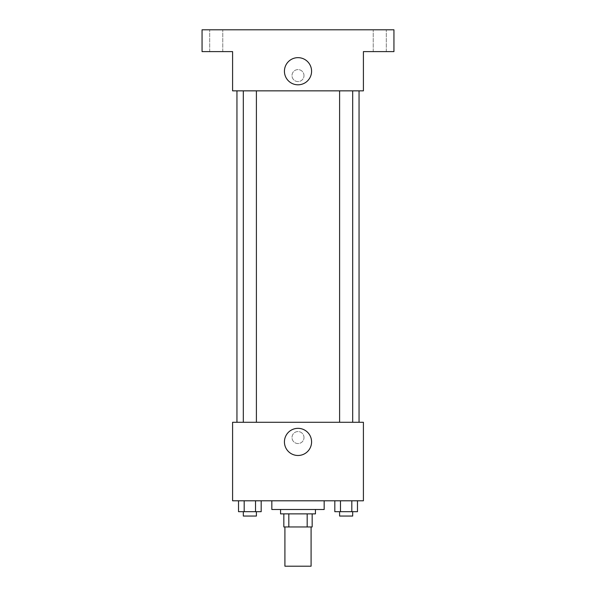 <?xml version="1.0" encoding="UTF-8"?>
<svg xmlns="http://www.w3.org/2000/svg" width="596" height="596" viewBox="0 0 596 596"><rect width="100%" height="100%" fill="white"/><g stroke="black" fill="none" stroke-linecap="round" stroke-linejoin="round"><path stroke-width="0.45" stroke-dasharray="2.98 2.23" d="M311.082 566.2L284.918 566.2M311.082 526.953L284.918 526.953L311.082 526.953M288.822 526.953L283.83 526.953L283.83 513.871L288.822 513.871L288.822 526.953L312.17 526.953M307.178 513.871L288.822 513.871L307.178 513.871L307.178 526.953M288.822 513.871L283.83 513.871M280.56 513.871L315.44 513.871M298 509.505L280.56 509.505L298 509.505M324.164 509.505L271.836 509.505M324.164 500.789L271.836 500.789L324.164 500.789M238.527 500.789L238.527 511.688L244.189 511.688L238.527 511.688L244.189 511.688L244.189 500.789L255.52 500.789L238.527 500.789L261.182 500.789L244.189 500.789L244.189 511.688L261.182 511.688L255.52 511.688L261.182 511.688L261.182 500.789L255.52 500.789L261.182 500.789L255.52 500.789L255.52 511.688L244.189 511.688L255.52 511.688L255.52 500.789L261.182 500.789L244.189 500.789L261.182 500.789M232.589 500.789L363.411 500.789L363.411 422.288L232.589 422.288L232.589 500.789M334.818 500.789L334.818 511.688L340.48 511.688L334.818 511.688L340.48 511.688L340.48 500.789L351.811 500.789L334.818 500.789L357.473 500.789L340.48 500.789L340.48 511.688L357.473 511.688L351.811 511.688L357.473 511.688L357.473 500.789L351.811 500.789L357.473 500.789L351.811 500.789L351.811 511.688L340.48 511.688L351.811 511.688L351.811 500.789L357.473 500.789L340.48 500.789L357.473 500.789M303.997 437.553A5.997 5.997 0 0 0 295.005 432.361A5.997 5.997 0 0 0 295.005 442.746A5.997 5.997 0 0 0 303.997 437.553A5.997 5.997 0 0 0 295.005 432.361A5.997 5.997 0 0 0 295.005 442.746A5.997 5.997 0 0 0 303.997 437.553M359.053 422.288L236.947 422.288L359.053 422.288M256.399 422.288L243.317 422.288L256.399 422.288L243.317 422.288L256.399 422.288L256.399 90.853L243.317 90.853L256.399 90.853M352.683 422.288L339.601 422.288L352.683 422.288L339.601 422.288L352.683 422.288L352.683 90.853L339.601 90.853L352.683 90.853M232.589 443.551L232.589 431.556L232.589 443.551M363.411 431.556L363.411 443.551L363.411 431.556M311.581 441.912A13.581 13.581 0 0 1 291.213 453.668A13.581 13.581 0 0 1 291.213 430.156A13.581 13.581 0 0 1 311.581 441.912M359.053 90.853L236.947 90.853L359.053 90.853M232.589 90.853L363.411 90.853L363.411 51.606L393.941 51.606L393.941 29.8L202.059 29.8L202.059 51.606L232.589 51.606L232.589 90.853M303.997 75.588A5.997 5.997 0 0 0 295.005 70.395A5.997 5.997 0 0 0 295.005 80.78A5.997 5.997 0 0 0 303.997 75.588A5.997 5.997 0 0 0 295.005 70.395A5.997 5.997 0 0 0 295.005 80.78A5.997 5.997 0 0 0 303.997 75.588M232.589 81.585L232.589 69.59L232.589 81.585M363.411 69.59L363.411 81.585L363.411 69.59M311.581 71.229A13.581 13.581 0 0 1 291.213 82.986A13.581 13.581 0 0 1 291.213 59.473A13.581 13.581 0 0 1 311.581 71.229M216.229 51.606L209.688 51.606L216.229 51.606M379.771 51.606L386.312 51.606L379.771 51.606M216.229 29.8L209.688 29.8L216.229 29.8M379.771 29.8L386.312 29.8L379.771 29.8M352.683 511.688L339.601 511.688L352.683 511.688L339.601 511.688L352.683 511.688L352.683 516.047L339.601 516.047L352.683 516.047L339.601 516.047L339.601 511.688M256.399 511.688L243.317 511.688L256.399 511.688L243.317 511.688L256.399 511.688L256.399 516.047L243.317 516.047L256.399 516.047L243.317 516.047L243.317 511.688M351.811 500.789L351.811 511.688M340.48 500.789L340.48 511.688M255.52 500.789L255.52 511.688M244.189 500.789L244.189 511.688M243.317 90.853L243.317 422.288M339.601 90.853L339.601 422.288M222.77 51.606L222.77 29.8L222.77 51.606M209.688 51.606L209.688 29.8L209.688 51.606M386.312 51.606L386.312 29.8L386.312 51.606M373.23 51.606L373.23 29.8L373.23 51.606"/><path stroke-width="0.89" d="M284.918 526.953L284.918 566.2L311.082 566.2L311.082 526.953M307.178 513.871L307.178 526.953L283.83 526.953L283.83 513.871M307.178 526.953L312.17 526.953L312.17 513.871L312.17 526.953M315.44 509.505L315.44 513.871L280.56 513.871L280.56 509.505M288.822 513.871L288.822 526.953M271.836 500.789L271.836 509.505L324.164 509.505L324.164 500.789M363.411 500.789L232.589 500.789L232.589 422.288L363.411 422.288L363.411 500.789M311.581 441.912A13.581 13.581 0 0 1 291.213 453.668A13.581 13.581 0 0 1 291.213 430.156A13.581 13.581 0 0 1 311.581 441.912M359.053 90.853L359.053 422.288M339.601 422.288L339.601 90.853M256.399 90.853L256.399 422.288M363.411 90.853L232.589 90.853L232.589 51.606L202.059 51.606L202.059 29.8L393.941 29.8L393.941 51.606L363.411 51.606L363.411 90.853M311.581 71.229A13.581 13.581 0 0 1 291.213 82.986A13.581 13.581 0 0 1 291.213 59.473A13.581 13.581 0 0 1 311.581 71.229M357.473 500.789L357.473 511.688L334.818 511.688L334.818 500.789M351.811 500.789L351.811 511.688M340.48 500.789L340.48 511.688M352.683 511.688L352.683 516.047L339.601 516.047L339.601 511.688M261.182 500.789L261.182 511.688L238.527 511.688L238.527 500.789M255.52 500.789L255.52 511.688M244.189 500.789L244.189 511.688M256.399 511.688L256.399 516.047L243.317 516.047L243.317 511.688M236.947 90.853L236.947 422.288M352.683 422.288L352.683 90.853M243.317 90.853L243.317 422.288"/></g></svg>
